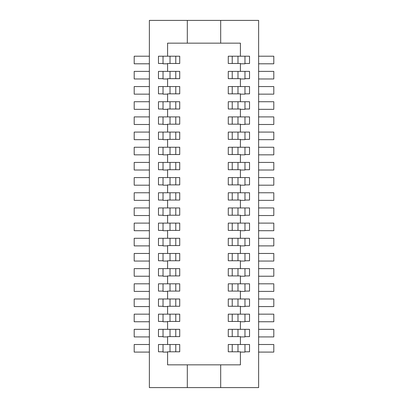 <?xml version="1.0" encoding="UTF-8"?>
<svg xmlns="http://www.w3.org/2000/svg" width="408" height="408" viewBox="0 0 408 408"><rect width="100%" height="100%" fill="white"/><g stroke="black" fill="none" stroke-linecap="round" stroke-linejoin="round"><path stroke-width="0.61" d="M158.477 344.505L158.477 351.793L158.477 344.505L163.032 344.505L163.032 352.094L167.586 352.094M187.308 387.6L258.626 387.6L258.626 20.4L149.374 20.4L149.374 387.6L187.308 387.6L187.308 364.839M258.626 230.704L273.799 230.704L273.799 223.12L258.626 223.12M179.724 344.505L175.777 344.505L175.777 351.793L179.724 351.793L179.724 344.505L163.032 344.505M228.276 336.615L228.276 329.332L232.223 329.332L232.223 336.615L228.276 336.615L240.414 336.615L240.414 344.505L228.276 344.505L228.276 351.793L240.414 351.793L240.414 364.839L167.586 364.839L167.586 351.793L179.724 351.793M179.724 321.443L179.724 314.16L175.777 314.16L175.777 321.443L179.724 321.443L167.586 321.443L167.586 329.332L158.477 329.332L158.477 336.615L158.477 329.332M163.032 329.332L163.032 336.921L167.586 336.921M170.014 329.332L170.014 336.615M179.724 314.16L158.477 314.16L158.477 321.443L163.032 321.443M179.724 275.92L179.724 268.637L175.777 268.637L175.777 275.92L179.724 275.92L167.586 275.92L167.586 283.815L179.724 283.815L175.777 283.815L175.777 291.098L179.724 291.098L167.586 291.098L167.586 298.988L158.477 298.988L158.477 306.27L163.032 306.27M179.724 253.465L175.777 253.465L175.777 260.748L179.724 260.748L179.724 253.465L163.032 253.465L163.032 261.054L167.586 261.054M170.014 351.793L170.014 344.505M179.724 336.615L179.724 329.332L175.777 329.332L175.777 336.615L179.724 336.615L167.586 336.615L167.586 344.505M167.586 329.332L179.724 329.332M167.586 276.226L163.032 276.226L163.032 268.637L167.586 268.637L167.586 260.748L179.724 260.748M149.374 314.16L134.201 314.16L134.201 321.749L149.374 321.749M179.724 223.12L175.777 223.12L175.777 230.403L179.724 230.403L179.724 223.12L158.477 223.12L158.477 230.403L163.032 230.403M163.032 253.465L158.477 253.465L158.477 260.748L163.032 260.748M179.724 306.27L175.777 306.27L175.777 298.988L179.724 298.988L179.724 306.27L167.586 306.27L167.586 314.16M167.586 306.571L163.032 306.571L163.032 298.988M170.014 298.988L170.014 306.27M158.477 268.637L158.477 275.92L158.477 268.637L163.032 268.637M167.586 253.465L167.586 245.575L179.724 245.575L175.777 245.575L175.777 238.292L179.724 238.292L179.724 245.575M167.586 283.815L158.477 283.815L158.477 291.098L163.032 291.098M179.724 291.098L179.724 283.815M167.586 291.399L163.032 291.399L163.032 283.815M149.374 238.292L134.201 238.292L134.201 245.881L149.374 245.881M179.724 268.637L167.586 268.637M170.014 268.637L170.014 275.92M179.724 230.403L167.586 230.403L167.586 238.292L179.724 238.292M167.586 245.881L163.032 245.881L163.032 238.292L167.586 238.292M170.014 245.575L170.014 238.292M170.014 253.465L170.014 260.748M158.477 253.465L158.477 260.748M158.477 238.292L158.477 245.575L158.477 238.292L163.032 238.292M167.586 230.704L163.032 230.704L163.032 223.12M170.014 223.12L170.014 230.403M220.692 364.839L220.692 387.6M149.374 344.505L134.201 344.505L134.201 352.094L149.374 352.094M170.014 283.815L170.014 291.098M149.374 261.054L134.201 261.054L134.201 253.465L149.374 253.465M249.523 344.505L249.523 351.793L249.523 344.505L244.968 344.505L244.968 352.094L240.414 352.094M149.374 306.571L134.201 306.571L134.201 298.988L149.374 298.988M258.626 344.505L273.799 344.505L273.799 352.094L258.626 352.094M149.374 223.12L134.201 223.12L134.201 230.704L149.374 230.704M163.032 245.575L158.477 245.575M149.374 291.399L134.201 291.399L134.201 283.815L149.374 283.815M179.724 298.988L167.586 298.988M228.276 321.443L228.276 314.16L232.223 314.16L232.223 321.443L228.276 321.443L240.414 321.443L240.414 329.332L228.276 329.332M228.276 314.16L240.414 314.16L240.414 306.27L228.276 306.27L228.276 298.988L232.223 298.988L232.223 306.27L228.276 306.27M228.276 275.92L232.223 275.92L232.223 268.637L228.276 268.637L228.276 275.92L240.414 275.92L240.414 283.815L228.276 283.815L228.276 291.098L240.414 291.098L240.414 298.988L228.276 298.988M228.276 268.637L240.414 268.637L240.414 260.748L228.276 260.748L228.276 253.465L232.223 253.465L232.223 260.748L228.276 260.748M228.276 245.575L232.223 245.575L232.223 238.292L228.276 238.292L228.276 245.575L240.414 245.575L240.414 253.465L228.276 253.465M228.276 238.292L240.414 238.292L240.414 230.403L228.276 230.403L228.276 223.12L232.223 223.12L232.223 230.403L228.276 230.403M240.414 230.704L244.968 230.704L244.968 223.12L228.276 223.12M240.414 223.12L240.414 215.23L228.276 215.23L228.276 207.947L240.414 207.947L240.414 200.053L228.276 200.053L228.276 192.77L240.414 192.77L240.414 184.88L228.276 184.88L228.276 177.597L240.414 177.597L240.414 169.708L228.276 169.708L228.276 162.425L240.414 162.425L240.414 154.535L228.276 154.535L228.276 147.252L240.414 147.252L240.414 139.363L228.276 139.363L228.276 132.08L240.414 132.08L240.414 124.185L228.276 124.185L228.276 116.902L240.414 116.902L240.414 109.013L228.276 109.013L228.276 101.73L240.414 101.73L240.414 93.84L228.276 93.84L228.276 86.557L240.414 86.557L240.414 78.668L228.276 78.668L228.276 71.385L240.414 71.385L240.414 63.495L228.276 63.495L228.276 56.207L240.414 56.207L240.414 43.161L167.586 43.161L167.586 56.207L158.477 56.207L158.477 63.495L158.477 56.207M167.586 223.12L167.586 215.23L179.724 215.23L179.724 207.947L167.586 207.947L167.586 200.053L179.724 200.053L179.724 192.77L167.586 192.77L167.586 184.88L179.724 184.88L179.724 177.597L167.586 177.597L167.586 169.708L179.724 169.708L179.724 162.425L167.586 162.425L167.586 154.535L179.724 154.535L179.724 147.252L167.586 147.252L167.586 139.363L179.724 139.363L179.724 132.08L167.586 132.08L167.586 124.185L179.724 124.185L179.724 116.902L167.586 116.902L167.586 109.013L179.724 109.013L179.724 101.73L167.586 101.73L167.586 93.84L179.724 93.84L179.724 86.557L167.586 86.557L167.586 78.668L179.724 78.668L179.724 71.385L167.586 71.385L167.586 63.495L179.724 63.495L179.724 56.207L167.586 56.207M158.477 314.16L158.477 321.443M149.374 329.332L134.201 329.332L134.201 336.921L149.374 336.921M170.014 321.443L170.014 314.16M158.477 298.988L158.477 306.27M163.032 351.793L158.477 351.793M149.374 268.637L134.201 268.637L134.201 276.226L149.374 276.226M158.477 283.815L158.477 291.098M163.032 314.16L163.032 321.749L167.586 321.749M163.032 336.615L158.477 336.615M163.032 275.92L158.477 275.92M163.032 215.23L158.477 215.23L158.477 207.947L158.477 215.23M167.586 207.947L158.477 207.947M163.032 200.053L158.477 200.053L158.477 192.77L158.477 200.053M167.586 192.77L158.477 192.77M163.032 184.88L158.477 184.88L158.477 177.597L158.477 184.88M167.586 177.597L158.477 177.597M163.032 169.708L158.477 169.708L158.477 162.425L158.477 169.708M167.586 170.014L163.032 170.014L163.032 162.425L158.477 162.425M163.032 154.535L158.477 154.535L158.477 147.252L158.477 154.535M167.586 147.252L158.477 147.252M163.032 139.363L158.477 139.363L158.477 132.08L158.477 139.363M167.586 132.08L158.477 132.08M163.032 124.185L158.477 124.185L158.477 116.902L158.477 124.185M167.586 116.902L158.477 116.902M163.032 109.013L158.477 109.013L158.477 101.73L158.477 109.013M167.586 101.73L158.477 101.73M163.032 93.84L158.477 93.84L158.477 86.557L158.477 93.84M167.586 86.557L158.477 86.557M163.032 78.668L158.477 78.668L158.477 71.385L158.477 78.668M167.586 71.385L158.477 71.385M163.032 63.495L158.477 63.495M158.477 223.12L158.477 230.403M240.414 207.947L249.523 207.947L249.523 215.23L249.523 207.947M244.968 215.23L249.523 215.23M249.523 63.495L249.523 56.207L249.523 63.495L244.968 63.495M258.626 63.796L273.799 63.796L273.799 56.207L258.626 56.207M187.308 43.161L187.308 20.4M220.692 43.161L220.692 20.4M149.374 139.664L134.201 139.664L134.201 132.08L149.374 132.08M149.374 215.531L134.201 215.531L134.201 207.947L149.374 207.947M149.374 200.359L134.201 200.359L134.201 192.77L149.374 192.77M149.374 185.186L134.201 185.186L134.201 177.597L149.374 177.597M149.374 170.014L134.201 170.014L134.201 162.425L149.374 162.425M149.374 154.836L134.201 154.836L134.201 147.252L149.374 147.252M149.374 124.491L134.201 124.491L134.201 116.902L149.374 116.902M179.724 56.207L175.777 56.207L175.777 63.495L179.724 63.495M170.014 56.207L170.014 63.495M167.586 63.796L163.032 63.796L163.032 56.207M149.374 63.796L134.201 63.796L134.201 56.207L149.374 56.207M149.374 109.319L134.201 109.319L134.201 101.73L149.374 101.73M149.374 94.146L134.201 94.146L134.201 86.557L149.374 86.557M149.374 78.968L134.201 78.968L134.201 71.385L149.374 71.385M167.586 78.968L163.032 78.968L163.032 71.385M179.724 71.385L175.777 71.385L175.777 78.668L179.724 78.668M170.014 71.385L170.014 78.668M167.586 94.146L163.032 94.146L163.032 86.557M179.724 86.557L175.777 86.557L175.777 93.84L179.724 93.84M170.014 86.557L170.014 93.84M167.586 109.319L163.032 109.319L163.032 101.73M179.724 101.73L175.777 101.73L175.777 109.013L179.724 109.013M170.014 101.73L170.014 109.013M167.586 124.491L163.032 124.491L163.032 116.902M179.724 116.902L175.777 116.902L175.777 124.185L179.724 124.185M170.014 116.902L170.014 124.185M167.586 139.664L163.032 139.664L163.032 132.08M179.724 132.08L175.777 132.08L175.777 139.363L179.724 139.363M170.014 132.08L170.014 139.363M167.586 154.836L163.032 154.836L163.032 147.252M179.724 147.252L175.777 147.252L175.777 154.535L179.724 154.535M170.014 147.252L170.014 154.535M179.724 169.708L175.777 169.708L175.777 162.425L179.724 162.425M170.014 162.425L170.014 169.708M167.586 162.425L163.032 162.425M167.586 185.186L163.032 185.186L163.032 177.597M179.724 177.597L175.777 177.597L175.777 184.88L179.724 184.88M170.014 177.597L170.014 184.88M167.586 200.359L163.032 200.359L163.032 192.77M179.724 192.77L175.777 192.77L175.777 200.053L179.724 200.053M170.014 192.77L170.014 200.053M167.586 215.531L163.032 215.531L163.032 207.947M179.724 207.947L175.777 207.947L175.777 215.23L179.724 215.23M170.014 207.947L170.014 215.23M258.626 215.531L273.799 215.531L273.799 207.947L258.626 207.947M240.414 71.385L249.523 71.385L249.523 78.668L249.523 71.385M240.414 94.146L244.968 94.146L244.968 86.557L249.523 86.557L249.523 93.84L249.523 86.557M240.414 101.73L249.523 101.73L249.523 109.013L249.523 101.73M249.523 124.185L249.523 116.902L249.523 124.185L244.968 124.185M258.626 124.491L273.799 124.491L273.799 116.902L258.626 116.902M228.276 71.385L232.223 71.385L232.223 78.668L228.276 78.668M237.986 71.385L237.986 78.668M240.414 78.968L244.968 78.968L244.968 71.385M258.626 94.146L273.799 94.146L273.799 86.557L258.626 86.557M258.626 109.319L273.799 109.319L273.799 101.73L258.626 101.73M240.414 109.319L244.968 109.319L244.968 101.73M228.276 101.73L232.223 101.73L232.223 109.013L228.276 109.013M237.986 101.73L237.986 109.013M228.276 86.557L232.223 86.557L232.223 93.84L228.276 93.84M237.986 86.557L237.986 93.84M240.414 86.557L244.968 86.557M258.626 78.968L273.799 78.968L273.799 71.385L258.626 71.385M249.523 139.363L249.523 132.08L249.523 139.363L244.968 139.363M258.626 139.664L273.799 139.664L273.799 132.08L258.626 132.08M240.414 147.252L249.523 147.252L249.523 154.535L249.523 147.252M240.414 162.425L249.523 162.425L249.523 169.708L249.523 162.425M240.414 177.597L249.523 177.597L249.523 184.88L249.523 177.597M249.523 200.053L249.523 192.77L249.523 200.053L244.968 200.053M258.626 200.359L273.799 200.359L273.799 192.77L258.626 192.77M228.276 207.947L232.223 207.947L232.223 215.23L228.276 215.23M237.986 207.947L237.986 215.23M240.414 215.531L244.968 215.531L244.968 207.947M228.276 200.053L232.223 200.053L232.223 192.77L228.276 192.77M237.986 192.77L237.986 200.053M240.414 200.359L244.968 200.359L244.968 192.77L249.523 192.77M240.414 192.77L244.968 192.77M240.414 154.836L244.968 154.836L244.968 147.252M228.276 147.252L232.223 147.252L232.223 154.535L228.276 154.535M237.986 147.252L237.986 154.535M258.626 154.836L273.799 154.836L273.799 147.252L258.626 147.252M240.414 170.014L244.968 170.014L244.968 162.425M228.276 162.425L232.223 162.425L232.223 169.708L228.276 169.708M237.986 162.425L237.986 169.708M258.626 170.014L273.799 170.014L273.799 162.425L258.626 162.425M240.414 185.186L244.968 185.186L244.968 177.597M228.276 177.597L232.223 177.597L232.223 184.88L228.276 184.88M237.986 177.597L237.986 184.88M258.626 185.186L273.799 185.186L273.799 177.597L258.626 177.597M244.968 184.88L249.523 184.88M244.968 169.708L249.523 169.708M244.968 154.535L249.523 154.535M228.276 132.08L232.223 132.08L232.223 139.363L228.276 139.363M237.986 132.08L237.986 139.363M240.414 139.664L244.968 139.664L244.968 132.08L249.523 132.08M240.414 132.08L244.968 132.08M228.276 116.902L232.223 116.902L232.223 124.185L228.276 124.185M237.986 116.902L237.986 124.185M240.414 124.491L244.968 124.491L244.968 116.902L249.523 116.902M240.414 116.902L244.968 116.902M244.968 109.013L249.523 109.013M244.968 93.84L249.523 93.84M244.968 78.668L249.523 78.668M228.276 56.207L232.223 56.207L232.223 63.495L228.276 63.495M237.986 56.207L237.986 63.495M240.414 63.796L244.968 63.796L244.968 56.207L249.523 56.207M240.414 56.207L244.968 56.207M249.523 351.793L244.968 351.793M258.626 336.921L273.799 336.921L273.799 329.332L258.626 329.332M249.523 321.443L249.523 314.16L249.523 321.443L244.968 321.443M228.276 344.505L232.223 344.505L232.223 351.793L228.276 351.793M228.276 283.815L232.223 283.815L232.223 291.098L228.276 291.098M240.414 245.881L244.968 245.881L244.968 238.292L249.523 238.292L249.523 245.575L249.523 238.292M240.414 261.054L244.968 261.054L244.968 253.465L240.414 253.465M237.986 253.465L237.986 260.748M240.414 336.921L244.968 336.921L244.968 329.332L249.523 329.332L249.523 336.615L249.523 329.332M249.523 298.988L249.523 306.27L249.523 298.988L240.414 298.988M249.523 314.16L244.968 314.16L244.968 321.749L240.414 321.749M237.986 223.12L237.986 230.403M237.986 283.815L237.986 291.098M244.968 275.92L249.523 275.92L249.523 268.637L240.414 268.637M244.968 291.098L249.523 291.098L249.523 283.815L244.968 283.815L244.968 291.399L240.414 291.399M249.523 275.92L249.523 268.637M244.968 344.505L240.414 344.505M237.986 351.793L237.986 344.505M258.626 238.292L273.799 238.292L273.799 245.881L258.626 245.881M249.523 253.465L249.523 260.748L249.523 253.465L244.968 253.465M258.626 253.465L273.799 253.465L273.799 261.054L258.626 261.054M244.968 245.575L249.523 245.575M249.523 230.403L249.523 223.12L249.523 230.403L244.968 230.403M249.523 260.748L244.968 260.748M244.968 306.27L249.523 306.27M244.968 336.615L249.523 336.615M249.523 223.12L244.968 223.12M237.986 306.27L237.986 298.988M237.986 245.575L237.986 238.292M258.626 283.815L273.799 283.815L273.799 291.399L258.626 291.399M237.986 268.637L237.986 275.92M258.626 314.16L273.799 314.16L273.799 321.749L258.626 321.749M240.414 276.226L244.968 276.226L244.968 268.637M244.968 298.988L244.968 306.571L240.414 306.571M258.626 268.637L273.799 268.637L273.799 276.226L258.626 276.226M258.626 298.988L273.799 298.988L273.799 306.571L258.626 306.571M249.523 291.098L249.523 283.815M244.968 238.292L240.414 238.292M240.414 283.815L244.968 283.815M244.968 329.332L240.414 329.332M237.986 329.332L237.986 336.615M237.986 321.443L237.986 314.16M244.968 314.16L240.414 314.16"/></g></svg>
